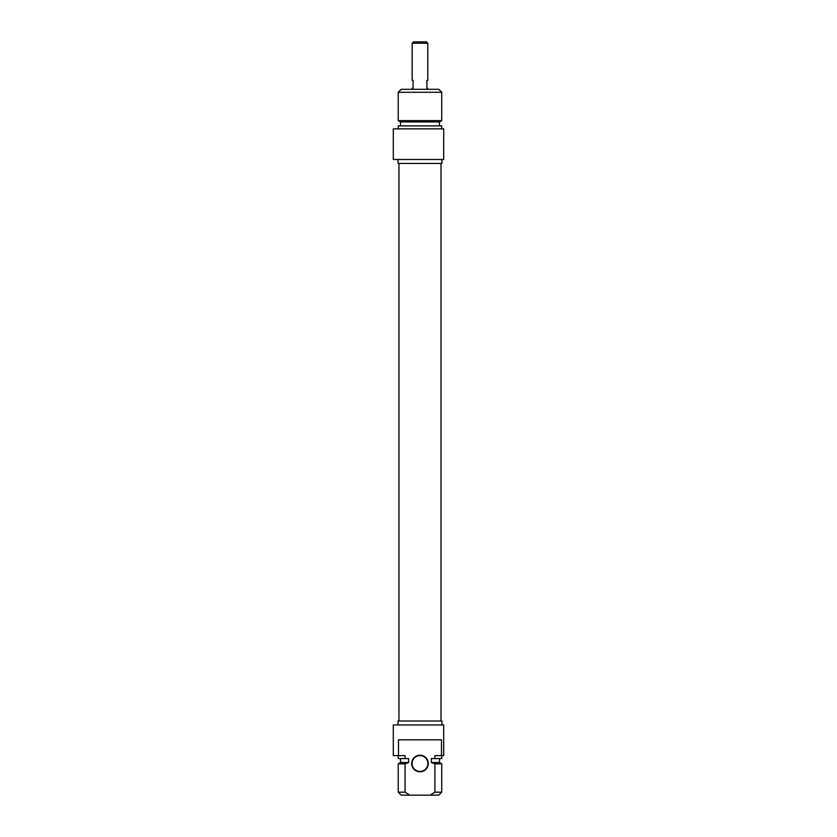 <?xml version="1.0" encoding="UTF-8"?>
<svg xmlns="http://www.w3.org/2000/svg" width="837" height="837" viewBox="0 0 837 837"><rect width="100%" height="100%" fill="white"/><g stroke="black" fill="none" stroke-linecap="round" stroke-linejoin="round"><path stroke-width="1.26" d="M419.986 771.421A7.91 7.91 0 0 1 412.076 763.511A7.91 7.91 0 0 1 419.986 755.602A7.91 7.91 0 0 1 427.895 763.511A7.91 7.91 0 0 1 419.986 771.421M419.986 771.819A8.307 8.307 0 0 0 427.173 759.368A8.307 8.307 0 0 0 412.787 759.368A8.307 8.307 0 0 0 419.986 771.819M398.485 755.602L398.485 739.793L441.486 739.793L441.486 755.602L434.905 755.602L434.905 758.573L431.348 758.573L431.348 762.528L434.905 763.836L434.905 792.189L430.113 795.15L409.858 795.15L405.056 792.189L405.056 763.836L408.623 762.528L408.623 758.573L405.056 758.573L405.056 755.602L393.296 755.602L393.296 724.957L443.704 724.957L443.704 755.602L441.486 755.602M430.113 795.15L438.766 795.15L441.727 792.189L434.905 792.189M434.905 763.836L441.727 763.836L441.727 792.189M431.348 762.528L439.456 762.528L441.727 763.836M434.905 758.573L441.727 758.573L441.727 755.602M405.056 792.189L398.234 792.189L401.195 795.15L409.858 795.15M398.234 792.189L398.234 763.836L405.056 763.836M398.035 724.957L398.035 721.002L441.926 721.002L441.926 724.957M398.234 763.836L400.504 762.528L408.623 762.528M398.234 755.602L398.234 758.573L405.056 758.573M427.791 43.231L426.41 41.85L413.562 41.85L412.17 43.231L427.791 43.231L427.791 80.404L426.901 80.404L426.901 88.314L427.791 88.314L427.791 89.297M412.17 43.231L412.17 80.404L413.059 80.404L413.059 88.314L412.17 88.314L412.17 89.297M441.727 92.269L438.766 89.297L401.195 89.297L398.234 92.269L441.727 92.269L441.727 120.612L398.234 120.612L398.234 92.269M443.704 159.49L443.704 128.846L393.296 128.846L393.296 159.49L443.704 159.49M441.926 159.49L441.926 163.445L398.035 163.445L398.035 159.49M441.727 120.612L439.456 121.93L400.504 121.93L398.234 120.612M439.456 121.93L439.456 125.874M441.727 128.846L441.727 125.874L398.234 125.874L398.234 128.846M439.456 762.528L439.456 758.573M400.504 762.528L400.504 758.573M398.956 163.445L398.956 721.002M441.005 163.445L441.005 721.002M400.504 121.93L400.504 125.874"/></g></svg>

